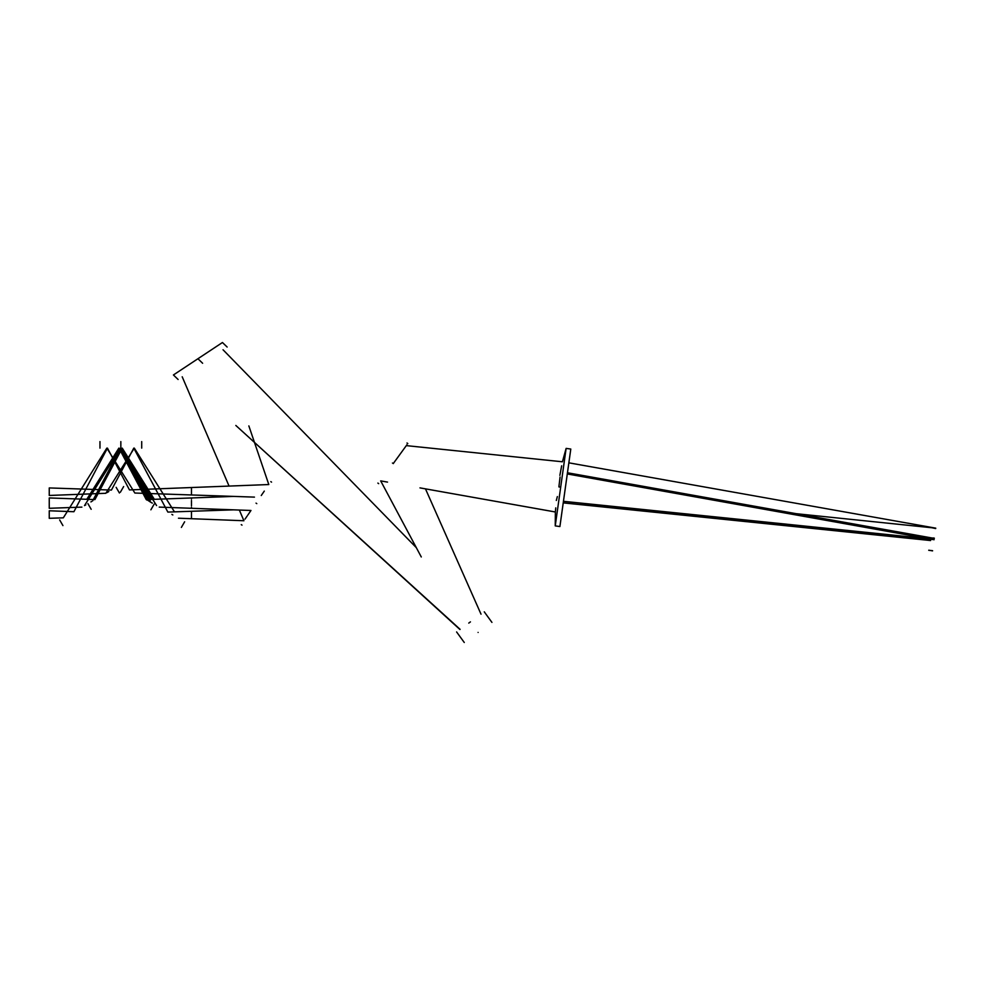 <?xml version="1.0" encoding="UTF-8"?>
<svg xmlns="http://www.w3.org/2000/svg" width="985" height="985" viewBox="0 0 985 985"><rect width="100%" height="100%" fill="white"/><g stroke="black" fill="none" stroke-linecap="round" stroke-linejoin="round"><path stroke-width="1.48" d="M91.174 509.294C127.594 488.252 127.594 488.252 91.174 509.294C54.741 530.324 54.741 530.324 91.174 509.294L87.911 503.643C124.344 482.613 124.344 482.613 87.911 503.643C51.479 524.673 51.479 524.673 87.911 503.643M120.835 448.113C147.762 448.113 147.762 448.113 120.835 448.113C93.907 448.113 93.907 448.113 120.835 448.113L120.835 441.588C147.762 441.588 147.762 441.588 120.835 441.588C93.907 441.588 93.907 441.588 120.835 441.588M150.877 509.811C190.228 532.528 190.228 532.528 150.877 509.811C111.539 487.095 111.539 487.095 150.877 509.811L154.14 504.16C193.491 526.876 193.491 526.876 154.14 504.16C114.789 481.443 114.789 481.443 154.14 504.16M256.038 503.126C236.979 530.841 236.979 530.841 256.038 503.126C275.086 475.398 275.086 475.398 256.038 503.126M256.777 503.63C237.717 531.358 237.717 531.358 256.777 503.63C275.825 475.903 275.825 475.903 256.777 503.63M197.936 358.737C229.456 337.867 229.456 337.867 197.936 358.737C166.416 379.607 166.416 379.607 197.936 358.737L202.627 363.268C234.147 342.398 234.147 342.398 202.627 363.268C171.107 384.138 171.107 384.138 202.627 363.268M470.436 621.88L470.436 621.88C488.289 608.915 488.289 608.915 470.436 621.88C452.583 634.857 452.583 634.857 470.436 621.88L468.762 623.099M478.094 632.432C495.947 619.466 495.947 619.466 478.094 632.432C460.241 645.409 460.241 645.409 478.094 632.432M392.436 463.024C411.225 437.18 411.225 437.18 392.436 463.024C373.647 488.88 373.647 488.88 392.436 463.024M395.133 461.005L393.249 463.603C412.025 437.759 412.025 437.759 393.237 463.615C374.448 489.471 374.448 489.471 393.237 463.615L394.517 461.854M560.687 487.144L566.129 448.397L570.795 449.049L559.899 526.556L555.244 525.891L560.687 487.144L558.889 486.898L560.071 477.011M85.818 504.849L84.501 505.613L120.552 448.113L131.362 465.363M934.137 539.645L930.111 539.066M655.714 510.907L930.345 538.943L567.298 473.945L930.332 539.029M930.874 539.164L660.516 511.4L930.702 539.152M49.25 506.893L49.25 499.346M191.472 505.748L191.472 500.491M49.25 499.05L49.25 497.942L94.917 499.592L122.226 448.113L154.35 499.321M91.617 501.5L90.915 501.907M159.238 507.103L191.472 508.285L191.472 507.201L191.472 508.285L250.978 510.476L191.472 508.285L191.472 507.201M400.021 454.282L393.68 462.999M932.586 539.226L934.346 538.155M913.292 535.963L934.334 538.216M81.89 507.115L49.25 508.297L49.25 507.189M86.791 499.309L118.865 448.113L119.665 449.394L118.988 448.113M119.801 449.603L151.025 499.432M248.848 425.902L268.806 484.546L129.478 489.927L107.439 448.113L73.912 511.72L49.25 510.772L49.25 518.307L63.335 517.827L106.836 448.113L134.859 493.029L233.667 496.403L146.26 499.617L147.257 500.195M191.472 497.954L191.472 499.038M563.235 502.842L930.222 540.494M147.849 499.555L120.736 448.409L131.337 465.314M556.328 500.466L557.35 496.575L556.328 500.466M565.341 487.797L566.72 478.057M563.445 501.316L930.345 538.943M152.33 503.126L149.646 501.574M120.552 448.113L156.578 505.564M174.468 511.855L134.305 448.113L105.838 493.288L49.25 495.467L49.25 487.932L111.44 490.062L133.788 448.113L167.856 512.089L191.472 511.277L191.472 518.713L191.472 517.63L191.472 518.713L243.923 520.745L239.343 510.045M108.818 491.564L106.983 492.635M172.831 514.958L171.87 514.404M178.47 518.208L243.923 520.745M247.173 516.005L245.031 519.12M250.633 510.981L247.789 515.118M238.099 427.515L454.405 624.145M559.862 475.386L561.672 465.782M568.296 466.816L568.85 462.827L935.75 528.157L779.307 511.941M935.75 528.157L931.909 527.751L935.688 528.551M254.45 497.117L191.472 494.962L233.667 496.403L191.472 494.962L191.472 487.526M261.259 495.517L264.3 491.084L261.259 495.517M421.285 556.968L380.69 480.889L416.323 547.66L223.029 349.761M555.368 511.978L419.979 487.883L555.368 511.978L555.749 507.866L555.368 511.991L425.471 488.856L481.025 614.184M562.41 508.691L563.789 498.866M563.445 501.34L563.186 503.15M932.586 550.701L928.744 550.307M932.561 550.874L928.769 550.196M229.062 486.073L182.2 376.787M119.407 492.992L116.144 487.341M62.929 525.596L59.666 519.945M141.705 448.113L141.705 441.588M99.965 448.113L99.965 441.588M181.375 527.418L184.638 521.779M120.379 492.204L123.642 486.553M241.251 524.623L242.002 525.128M270.813 481.628L271.552 482.133M178.113 379.496L173.422 374.965L222.45 342.509L227.141 347.04M484.263 611.833L491.934 622.385M456.597 631.939L464.267 642.491M407.002 442.979L407.802 443.558M377.871 483.081L378.671 483.66M555.244 525.891L555.368 511.991M566.129 448.397L562.423 461.78L406.3 445.626M92.615 500.934L120.601 448.113L148.612 500.971L120.933 448.729M459.933 629.501L238.111 427.527M932.77 539.534L934.125 539.706M932.266 539.448L647.514 510.07L931.909 539.386M615.834 506.832L930.357 539.115L615.834 506.832M580.842 503.249L926.589 538.733M930.419 539.103L918.291 537.785L930.813 539.189M150.213 500.909L122.214 448.113M191.472 511.277L233.667 509.836L191.472 508.285M457.693 627.31L454.701 624.428M932.229 539.386L931.317 539.238M931.527 539.103L930.69 537.748L567.458 472.763M933.928 538.044L933.14 537.97M930.64 537.736L934.309 538.413M146.26 499.617L119.665 449.394M930.48 540.531L910.965 537.034M563.223 502.879L930.591 540.543L563.223 502.879M918.586 537.822L726.721 518.184M892.964 535.187L899.625 535.877M910.583 536.997L918.402 537.798M460.118 629.353L235.821 425.446M387.536 482.108L380.678 480.889"/></g></svg>
